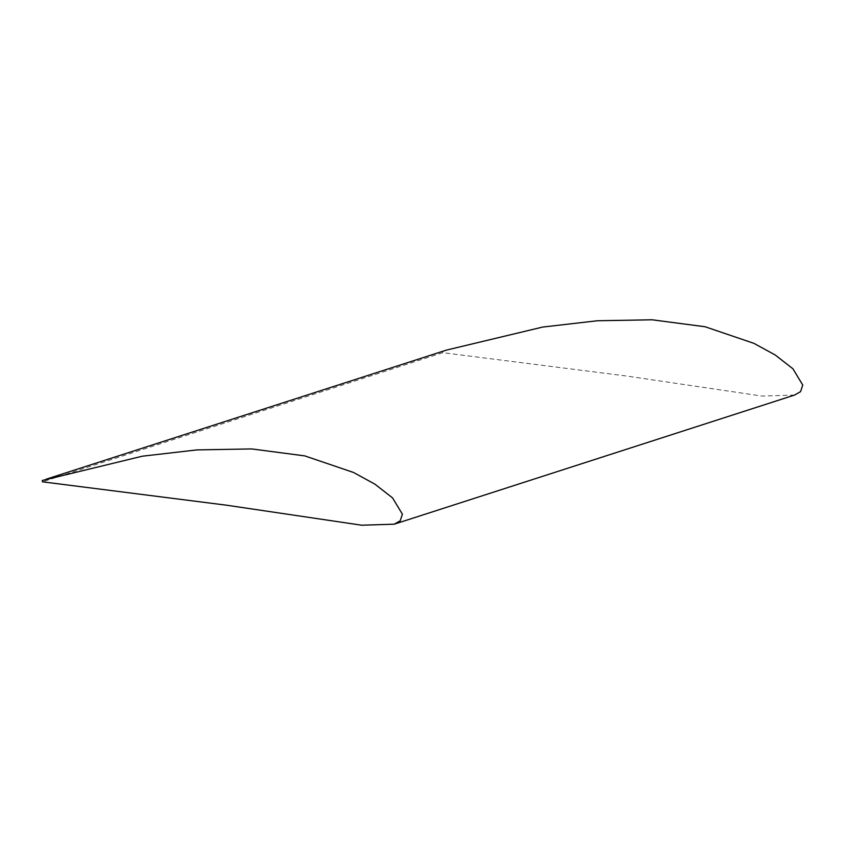 <?xml version="1.0" encoding="UTF-8"?>
<svg xmlns="http://www.w3.org/2000/svg" width="845" height="845" viewBox="0 0 845 845"><rect width="100%" height="100%" fill="white"/><g stroke="black" fill="none" stroke-linecap="round" stroke-linejoin="round"><path stroke-width="0.63" stroke-dasharray="4.22 3.17" d="M42.25 480.488L446.424 350.105M794.564 395.059L762.053 396.073L626.673 376.036L442.801 352.682L42.44 481.819M442.6 351.351L442.801 352.682"/><path stroke-width="1.27" d="M46.063 479.242L446.424 350.105L542.722 327.057L597.32 320.762L652.055 319.79L705.11 326.751L753.877 343.334L775.214 354.984L792.916 368.779L802.75 385.035L800.574 391.657L794.564 395.059L394.203 524.196L400.213 520.795L402.4 514.172L392.566 497.916L374.853 484.122L353.527 472.471L304.76 455.888L251.694 448.927L196.969 449.899L142.372 456.194L42.25 480.488L42.44 481.819L226.323 505.173L361.692 525.21L394.203 524.196"/></g></svg>
